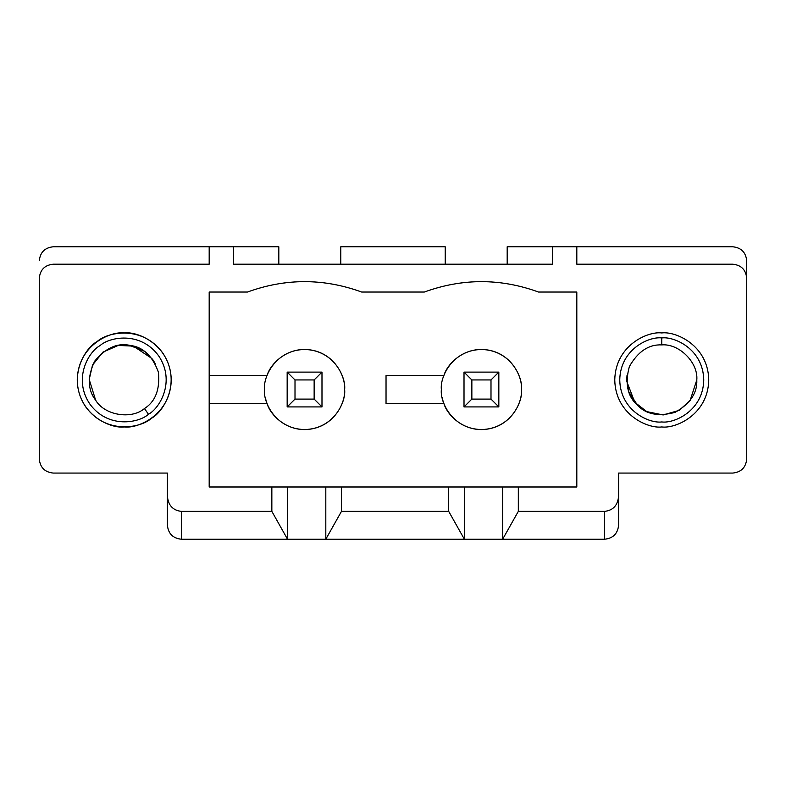 <?xml version="1.0" encoding="UTF-8"?>
<svg xmlns="http://www.w3.org/2000/svg" width="786" height="786" viewBox="0 0 786 786"><rect width="100%" height="100%" fill="white"/><g stroke="black" fill="none" stroke-linecap="round" stroke-linejoin="round"><path stroke-width="1.18" d="M53.222 264.194L209.184 264.194L209.184 246.784L278.814 246.784L278.814 264.194L278.814 246.784L209.184 246.784L209.184 264.194L53.222 264.194C44.831 265.079 40.184 269.716 39.3 278.116L39.3 459.142C40.184 467.542 44.831 472.18 53.222 473.074L167.408 473.074L167.408 496.369L167.408 473.074L53.222 473.074C44.831 472.18 40.184 467.542 39.3 459.142L39.3 278.116C40.184 269.716 44.831 265.079 53.222 264.194M618.592 473.074L618.592 525.294C617.698 533.684 613.06 538.331 604.66 539.216L604.66 511.362C613.06 510.409 617.698 505.408 618.592 496.369L618.592 473.074L732.778 473.074C741.169 472.18 745.816 467.542 746.7 459.142L746.7 278.116C745.816 269.716 741.169 265.079 732.778 264.194L576.816 264.194L576.816 246.784L732.778 246.784L576.816 246.784L576.816 264.194L732.778 264.194C741.169 265.079 745.816 269.716 746.7 278.116L746.7 459.142C745.816 467.542 741.169 472.18 732.778 473.074L618.592 473.074M167.408 525.294L167.408 496.369C168.302 505.408 172.94 510.409 181.34 511.362L271.848 511.362L271.848 486.996L209.184 486.996L209.184 292.038L247.482 292.038C285.544 278.185 323.606 278.185 361.668 292.038L424.332 292.038C462.394 278.185 500.456 278.185 538.518 292.038L576.816 292.038L576.816 486.996L518.328 486.996L518.328 511.362L604.66 511.362L518.328 511.362L502.657 539.216L604.66 539.216L464.369 539.216L448.698 511.362L448.698 486.996L341.478 486.996L341.478 511.362L448.698 511.362L341.478 511.362L325.807 539.216L464.369 539.216L287.519 539.216L271.848 511.362L181.34 511.362L181.34 539.216L287.519 539.216L181.34 539.216C172.94 538.331 168.302 533.684 167.408 525.294C168.302 533.684 172.94 538.331 181.34 539.216L181.34 511.362C172.94 510.409 168.302 505.408 167.408 496.369L167.408 525.294M233.56 264.194L552.44 264.194L233.56 264.194L233.56 246.784L233.56 264.194M53.222 246.784L209.184 246.784L53.222 246.784C44.831 247.669 40.184 252.316 39.3 260.706C40.184 252.316 44.831 247.669 53.222 246.784M507.186 246.784L576.816 246.784L552.44 246.784L552.44 264.194L552.44 246.784L507.186 246.784L507.186 264.194L507.186 246.784M661.753 426.945C648.008 428.832 615.399 414.733 614.76 379.943C615.399 345.162 648.008 331.063 661.753 332.95C675.508 331.063 708.117 345.162 708.756 379.943C708.117 414.733 675.508 428.832 661.753 426.945C675.508 428.832 708.117 414.733 708.756 379.943C708.117 345.162 675.508 331.063 661.753 332.95C648.008 331.063 615.399 345.162 614.76 379.943C615.399 414.733 648.008 428.832 661.753 426.945C648.008 428.832 615.399 414.733 614.76 379.943C615.399 345.162 648.008 331.063 661.753 332.95C675.508 331.063 708.117 345.162 708.756 379.943C708.117 414.733 675.508 428.832 661.753 426.945C675.508 428.832 708.117 414.733 708.756 379.943C708.117 345.162 675.508 331.063 661.753 332.95C648.008 331.063 615.399 345.162 614.76 379.943C615.399 414.733 648.008 428.832 661.753 426.945M124.247 426.945C110.492 428.832 77.883 414.733 77.244 379.943C77.883 345.162 110.492 331.063 124.247 332.95C137.992 331.063 170.601 345.162 171.24 379.943C170.601 414.733 137.992 428.832 124.247 426.945C137.992 428.832 170.601 414.733 171.24 379.943C170.601 345.162 137.992 331.063 124.247 332.95C110.492 331.063 77.883 345.162 77.244 379.943C77.883 414.733 110.492 428.832 124.247 426.945M448.698 486.996L576.816 486.996L576.816 292.038L538.518 292.038C500.456 278.185 462.394 278.185 424.332 292.038L361.668 292.038C323.606 278.185 285.544 278.185 247.482 292.038L209.184 292.038L209.184 486.996L448.698 486.996L448.698 511.362L464.369 539.216L464.369 486.996L448.698 486.996M267.043 375.59C270.286 363.731 288 345.811 311.649 350.114C335.317 354.299 345.693 377.27 344.612 389.522C345.693 401.774 335.317 424.735 311.649 428.92C288 433.233 270.286 415.303 267.043 403.444C270.286 415.303 288 433.233 311.649 428.92C335.317 424.735 345.693 401.774 344.612 389.522C346.223 401.233 334.207 429.009 304.575 429.549C274.943 429.009 262.927 401.233 264.538 389.522C262.927 377.811 274.943 350.025 304.575 349.485C334.207 350.025 346.223 377.811 344.612 389.522C345.693 377.27 335.317 354.299 311.649 350.114C288 345.811 270.286 363.731 267.043 375.59L209.184 375.59L267.043 375.59M443.894 375.59C447.136 363.731 464.85 345.811 488.499 350.114C512.167 354.299 522.543 377.27 521.462 389.522C522.543 401.774 512.167 424.735 488.499 428.92C464.85 433.233 447.136 415.303 443.894 403.444C447.136 415.303 464.85 433.233 488.499 428.92C512.167 424.735 522.543 401.774 521.462 389.522C523.073 401.233 511.057 429.009 481.425 429.549C451.793 429.009 439.777 401.233 441.388 389.522C439.777 377.811 451.793 350.025 481.425 349.485C511.057 350.025 523.073 377.811 521.462 389.522C522.543 377.27 512.167 354.299 488.499 350.114C464.85 345.811 447.136 363.731 443.894 375.59L386.034 375.59L443.894 375.59M618.592 496.369C617.698 505.408 613.06 510.409 604.66 511.362L604.66 539.216C613.06 538.331 617.698 533.684 618.592 525.294L618.592 496.369M264.538 389.522C262.927 401.233 274.943 429.009 304.575 429.549C334.207 429.009 346.223 401.233 344.612 389.522C346.223 377.811 334.207 350.025 304.575 349.485C274.943 350.025 262.927 377.811 264.538 389.522M267.043 403.444L209.184 403.444L267.043 403.444L266.808 402.786M266.405 401.597L266.149 400.752M265.865 399.72L265.304 397.323M287.519 539.216L287.519 486.996L271.848 486.996L271.848 511.362L287.519 539.216L325.807 539.216L341.478 511.362L341.478 486.996L325.807 486.996L325.807 539.216L325.807 486.996L287.519 486.996L287.519 539.216M441.388 389.522C439.777 401.233 451.793 429.009 481.425 429.549C511.057 429.009 523.073 401.233 521.462 389.522C523.073 377.811 511.057 350.025 481.425 349.485C451.793 350.025 439.777 377.811 441.388 389.522M386.034 403.444L386.034 375.59L386.034 403.444L443.894 403.444L386.034 403.444M443.894 403.444L443.658 402.786M443.255 401.597L442.999 400.752M442.715 399.72L442.154 397.323M518.328 511.362L518.328 486.996L502.657 486.996L502.657 539.216L518.328 511.362M464.369 539.216L502.657 539.216L502.657 486.996L464.369 486.996L464.369 539.216M445.22 246.784L445.22 264.194L445.22 246.784L340.78 246.784L340.78 264.194L340.78 246.784L445.22 246.784M746.7 260.706L746.7 278.116L746.7 260.706C745.816 252.316 741.169 247.669 732.778 246.784C741.169 247.669 745.816 252.316 746.7 260.706M287.165 406.922L287.165 372.112L321.985 372.112L321.985 406.922L287.165 406.922L321.985 406.922L321.985 372.112L314.145 379.943L295.005 379.943L295.005 399.091L314.145 399.091L314.145 379.943L314.145 399.091L321.985 406.922L314.145 399.091L295.005 399.091L287.165 406.922L295.005 399.091L295.005 379.943L314.145 379.943L321.985 372.112L287.165 372.112L295.005 379.943L287.165 372.112L287.165 406.922M464.015 406.922L464.015 372.112L498.835 372.112L498.835 406.922L464.015 406.922L498.835 406.922L498.835 372.112L490.995 379.943L471.855 379.943L471.855 399.091L490.995 399.091L490.995 379.943L490.995 399.091L498.835 406.922L490.995 399.091L471.855 399.091L464.015 406.922L471.855 399.091L471.855 379.943L490.995 379.943L498.835 372.112L464.015 372.112L471.855 379.943L464.015 372.112L464.015 406.922M97.13 341.556C107.269 332.085 142.04 324.785 162.633 352.835C182.175 381.623 163.675 411.943 151.354 418.339C141.215 427.81 106.444 435.1 85.851 407.06C66.309 378.272 84.809 347.943 97.13 341.556C84.809 347.943 66.309 378.272 85.851 407.06C106.444 435.1 141.215 427.81 151.354 418.339C163.675 411.943 182.175 381.623 162.633 352.835C142.04 324.785 107.269 332.085 97.13 341.556M148.475 414.251C139.407 422.721 108.34 429.235 89.938 404.171C72.469 378.449 89.005 351.342 100.019 345.634C109.077 337.174 140.154 330.651 158.556 355.714C176.015 381.436 159.479 408.543 148.475 414.251C159.479 408.543 176.015 381.436 158.556 355.714C140.154 330.651 109.077 337.174 100.019 345.634C89.005 351.342 72.469 378.449 89.938 404.171C108.34 429.235 139.407 422.721 148.475 414.251L144.457 408.563C155.431 401.567 160.089 389.453 158.418 372.22C152.513 355.95 143.101 347.009 130.191 345.418C117.487 342.598 105.629 347.874 94.615 361.236C87.285 376.926 87.619 389.895 95.627 400.162C104.342 415.224 131.203 419.842 144.457 408.563C131.203 419.842 104.342 415.224 95.627 400.162C87.619 389.895 87.285 376.926 94.615 361.236C105.629 347.874 117.487 342.598 130.191 345.418C143.101 347.009 152.513 355.95 158.418 372.22C160.089 389.453 155.431 401.567 144.457 408.563L148.475 414.251M152.022 358.583L133.384 346.115L118.244 345.427L102.907 352.157L92.512 365.087L89.211 379.5L95.627 400.162M129.346 345.28L144.221 351.155L152.867 359.733L155.196 363.525M661.753 337.941C674.044 336.251 703.185 348.856 703.755 379.943C703.185 411.029 674.044 423.634 661.753 421.944C649.472 423.634 620.331 411.029 619.751 379.943C620.331 348.856 649.472 336.251 661.753 337.941C649.472 336.251 620.331 348.856 619.751 379.943C620.331 411.029 649.472 423.634 661.753 421.944C674.044 423.634 703.185 411.029 703.755 379.943C703.185 348.856 674.044 336.251 661.753 337.941L661.753 344.907C648.755 344.288 637.967 351.499 629.38 366.531C624.821 383.234 627.356 395.967 636.984 404.721C645.738 414.35 658.462 416.885 675.164 412.316C690.206 403.739 697.408 392.941 696.799 379.943C698.361 362.611 679.094 343.335 661.753 344.907C679.094 343.335 698.361 362.611 696.799 379.943C697.408 392.941 690.206 403.739 675.164 412.316C658.462 416.885 645.738 414.35 636.984 404.721C627.356 395.967 624.821 383.234 629.38 366.531C637.967 351.499 648.755 344.288 661.753 344.907L661.753 337.941M626.747 381.367L634.774 402.304L646.75 411.609L663.158 414.959L679.104 410.39L690.118 400.516L696.799 379.943M637.593 405.321L628.829 391.939L626.717 379.943L627.002 375.512"/></g></svg>
